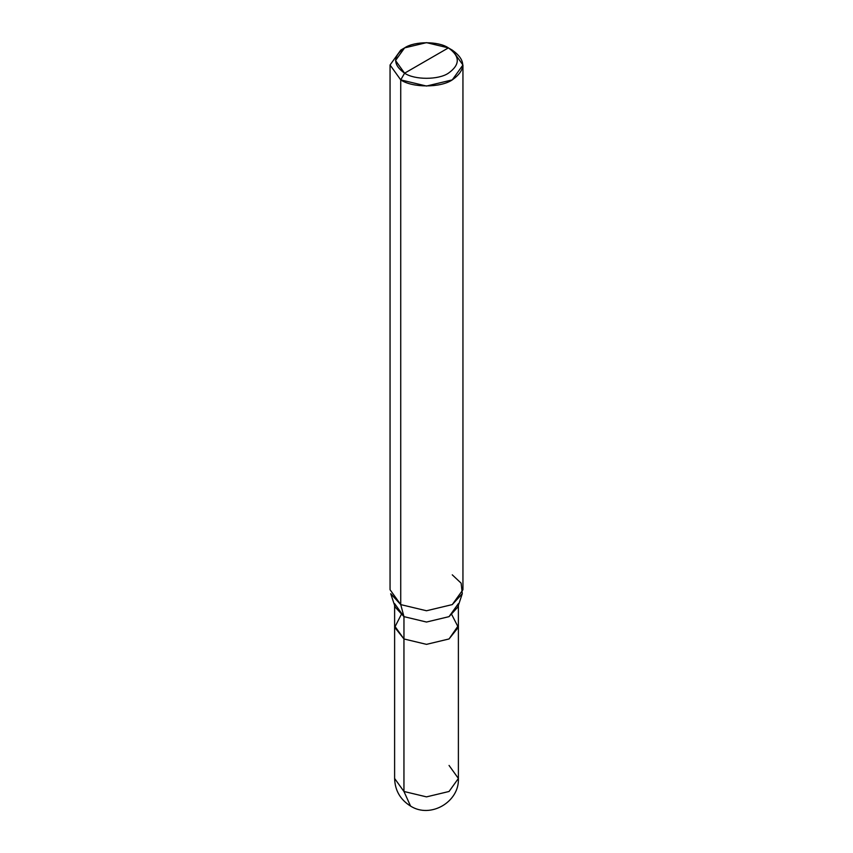 <?xml version="1.0" encoding="UTF-8"?>
<svg xmlns="http://www.w3.org/2000/svg" width="853" height="853" viewBox="0 0 853 853"><rect width="100%" height="100%" fill="white"/><g stroke="black" fill="none" stroke-linecap="round" stroke-linejoin="round"><path stroke-width="1.28" d="M394.619 605.385L394.608 778.458C394.971 790.443 400.292 799.645 410.56 806.074C430.466 818.891 459.554 801.884 458.392 778.458L449.051 791.477L426.5 796.873L403.949 791.477L403.949 638.961L394.619 625.942L403.949 638.961L426.5 644.356L449.051 638.961L458.381 625.505L449.051 638.961L426.5 644.356L403.949 638.961L403.949 791.477L410.56 806.074L403.949 791.477L394.608 778.458L403.949 791.477L426.5 796.873L449.051 791.477L458.392 778.458L449.051 765.44M394.619 603.625L403.959 616.644L395.195 607.112L390.717 593.709L400.729 604.596L400.729 79.883L390.056 64.999L400.729 50.124L390.056 64.999L400.729 79.883L404.599 73.187C414.451 80.001 438.549 80.001 448.401 73.187C460.225 64.753 460.225 56.319 448.401 47.885L404.599 73.187C392.775 64.753 392.775 56.319 404.599 47.885C414.451 41.061 438.549 41.061 448.401 47.885C460.225 56.319 460.225 64.753 448.401 73.187C438.549 80.001 414.451 80.001 404.599 73.187L448.401 47.885L426.5 42.65L404.599 47.885L395.525 60.531L404.599 73.187L400.729 79.883L400.729 604.596L403.959 616.644L403.959 638.961L426.5 644.356L449.041 638.961L458.285 627.35L451.855 614.789M401.145 614.789L394.715 627.35L403.959 638.961L403.959 616.644L426.5 622.04L449.041 616.644L458.381 603.625M462.944 64.999L452.271 50.124C466.175 60.041 466.175 69.957 452.271 79.883C440.67 87.902 412.33 87.902 400.729 79.883L426.5 86.046L452.271 79.883L462.944 64.999L462.944 589.722L452.271 604.596L426.5 610.759L400.729 604.596L426.5 610.759L452.271 604.596L462.283 593.709L457.805 607.112L449.041 616.644L426.5 622.04L403.959 616.644L400.729 604.596L390.056 589.722L390.056 64.999M458.392 778.458L458.392 625.942L449.041 638.961L426.5 644.356L403.959 638.961M462.283 593.709L461.142 583.175L452.271 574.837M452.271 50.124L448.401 47.885L452.271 50.124M400.729 50.124L404.599 47.885M458.381 625.942L458.381 605.385"/></g></svg>
